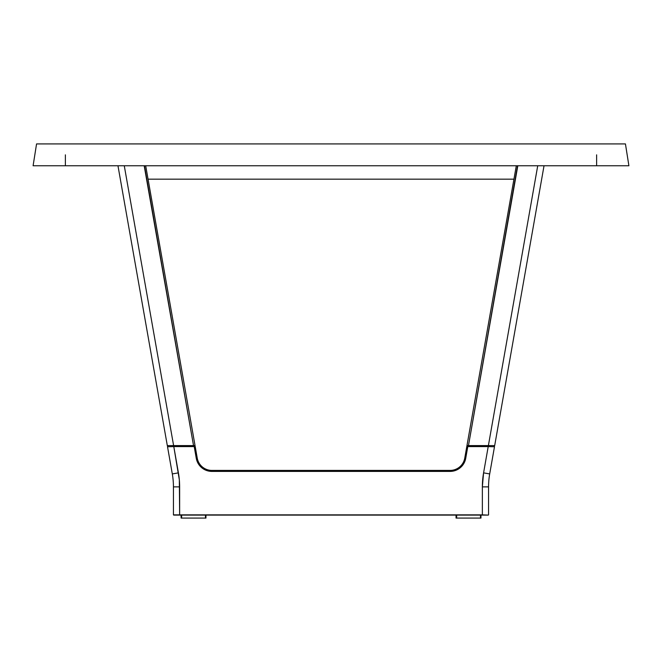 <?xml version="1.0" encoding="UTF-8"?>
<svg xmlns="http://www.w3.org/2000/svg" width="662" height="662" viewBox="0 0 662 662"><rect width="100%" height="100%" fill="white"/><g stroke="black" fill="none" stroke-linecap="round" stroke-linejoin="round"><path stroke-width="0.99" d="M596.628 165.765L65.373 165.765L65.373 154.842L65.373 165.765L33.1 165.765L36.559 143.919L625.441 143.919L628.9 165.765L625.441 143.919L36.559 143.919L33.1 165.765L596.628 165.765L596.628 154.842L596.628 165.765L628.9 165.765L596.628 165.765L596.628 154.842M65.373 154.842L65.373 165.765M144.763 165.765L144.184 165.765L193.527 445.592L195.042 445.592L145.698 165.765L195.042 445.592L194.595 445.592L195.042 445.592M119.028 165.765L119.814 165.765L119.028 165.765M167.792 445.592L168.371 445.592L167.312 445.592L117.968 165.765L118.448 165.765L117.968 165.765L118.448 165.765L117.968 165.765L167.312 445.592L173.61 445.592L124.274 165.765L119.814 165.765M168.371 445.592L173.61 445.592L124.274 165.765M144.482 165.765L193.527 445.592L173.61 445.592L194.595 445.592M466.958 445.592L467.405 445.592L466.958 445.592L516.302 165.765L466.958 445.592L468.473 445.592L517.816 165.765L517.237 165.765M537.726 165.765L488.391 445.592L494.688 445.592L544.032 165.765L537.726 165.765L488.391 445.592L468.473 445.592L517.519 165.765M468.473 445.592L491.874 445.592M494.208 445.592L492.818 445.592M491.916 445.592L492.842 445.592M543.552 165.765L544.032 165.765L543.552 165.765M467.405 445.592L467.893 445.592M494.688 445.592L544.032 165.765M173.792 445.592L173.792 446.585L167.519 446.759A0.993 0.993 0 0 1 168.496 445.592M461.579 515.102L461.149 515.102M194.206 445.592A0.993 0.993 0 0 1 195.182 446.411L194.206 446.585L194.206 445.592M167.519 446.759L167.991 446.742L167.519 446.759L167.991 446.742L167.519 446.759L172.31 473.934A74.475 74.475 0 0 1 173.436 486.868L173.436 514.854L179.642 514.854L179.336 479.834L173.792 446.585L167.519 446.759L172.31 473.934L178.417 472.858L172.31 473.934A74.475 74.475 0 0 1 173.436 486.868L179.642 486.868A80.681 80.681 0 0 0 178.417 472.858L173.792 446.585L194.206 446.585L196.266 458.286L197.243 458.112L195.182 446.411L197.243 458.112L196.266 458.286A15.888 15.888 0 0 0 211.914 471.41L211.914 470.417A14.895 14.895 0 0 1 197.243 458.112A14.895 14.895 0 0 0 211.914 470.417L211.914 471.41L450.086 471.41L450.086 470.417L211.914 470.417L450.086 470.417L450.086 471.41A15.888 15.888 0 0 0 465.734 458.286L464.757 458.112A14.895 14.895 0 0 1 450.086 470.417A14.895 14.895 0 0 0 464.757 458.112L465.734 458.286L467.794 446.585L488.208 446.585L488.208 445.592L488.208 446.585L494.481 446.759A0.993 0.993 0 0 0 493.529 445.592A0.993 0.993 0 0 1 494.481 446.759L492.644 446.709M173.792 446.585L194.206 446.585L196.266 458.286L198.153 463.466L201.703 467.695L203.97 469.284L209.159 471.17L450.086 471.41L452.841 471.17L458.03 469.284L460.297 467.695L463.847 463.466L465.734 458.286L467.794 446.585L466.818 446.411A0.993 0.993 0 0 1 467.794 445.592L467.794 446.585L488.208 446.585L483.583 472.858A80.681 80.681 0 0 0 482.358 486.868L482.358 514.854L173.436 514.854L173.436 486.868L179.642 486.868L179.642 515.102L488.316 515.102L482.358 514.854L482.358 486.868L488.564 486.868L488.564 514.854L488.564 486.868L482.358 486.868L483.583 472.858L489.69 473.934L483.583 472.858L488.208 446.585L490.608 446.651M475.556 515.102L475.986 515.102M169.356 446.709L170.308 446.684M167.991 446.742L168.57 446.734M173.684 515.102L488.316 515.102L173.684 515.102M200.421 515.102L200.851 515.102M488.564 486.868A74.475 74.475 0 0 1 489.69 473.934L494.481 446.759L489.69 473.934A74.475 74.475 0 0 0 488.564 486.868M466.818 446.411L464.757 458.112L466.818 446.411M467.794 445.592L467.794 446.585M196.266 458.286L198.153 463.466M209.159 471.17L211.914 471.41M465.014 460.959L465.734 458.286L463.847 463.466L465.734 458.286M513.935 179.17L148.065 179.17M480.488 515.102L480.488 518.081L480.968 518.081L480.984 515.102M456.159 515.102L456.159 518.081M456.192 518.081L480.488 518.081L456.656 518.081L456.656 515.102M181.131 515.102L181.131 518.081L181.016 515.102M205.46 515.102L205.46 518.081L181.628 518.081L181.628 515.102M181.173 518.081L205.948 518.081L205.956 515.102M117.968 165.765L118.448 165.765M494.009 446.742L494.481 446.759M452.841 471.17L450.086 471.41L452.841 471.17M181.512 518.081L181.512 515.102M205.841 518.081L205.841 515.102M480.869 518.081L480.869 515.102M456.044 515.102L456.044 518.081L456.044 515.102"/></g></svg>
